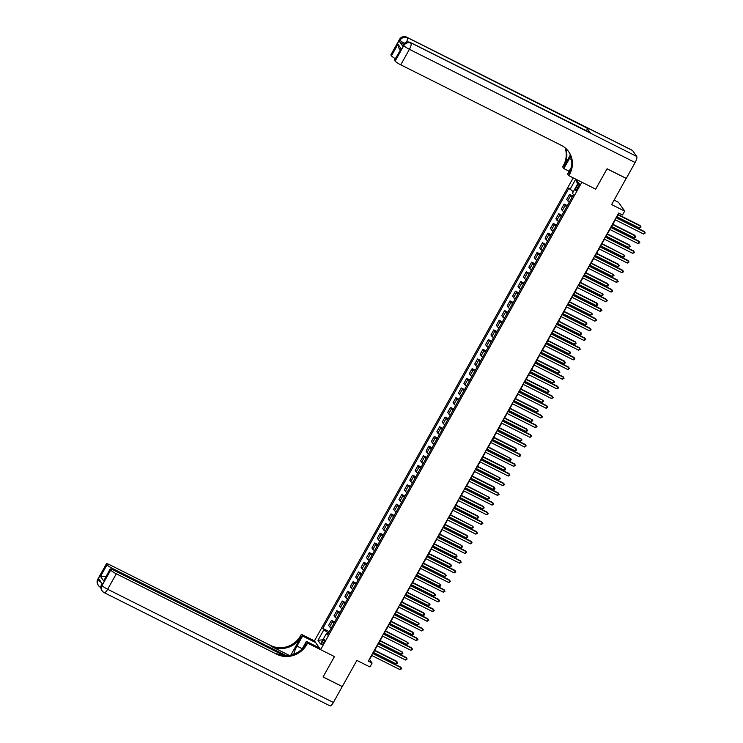 <?xml version="1.0" encoding="UTF-8"?>
<svg xmlns="http://www.w3.org/2000/svg" width="743" height="743" viewBox="0 0 743 743"><rect width="100%" height="100%" fill="white"/><g stroke="black" fill="none" stroke-linecap="round" stroke-linejoin="round"><path stroke-width="1.11" d="M323.66 642.871A2.87 0.827 -63.4 0 0 324.412 639.547A2.87 0.827 -63.4 0 0 322.592 641.348A2.87 0.827 -63.4 0 0 321.84 644.673A2.87 0.827 -63.4 0 0 323.66 642.871M573.197 177.874L314.438 640.865L301.389 634.318L300.609 635.711A22.429 21.222 -35.1 0 1 270.591 645.453L110.131 564.986A5.387 0.789 29.2 0 0 106.435 563.788A5.387 0.789 29.2 0 0 106.528 564.104L97.862 579.596L98.28 580.19L98.93 579.029L102.274 583.784L101.624 584.945L102.042 585.54L110.698 570.048L110.205 569.342L103.714 580.961L100.528 576.419L104.995 576.494L105.525 577.246M614.117 200.127L618.51 202.328L624.687 211.123L622.523 214.996L618.678 213.074L368.259 661.159L372.094 663.081L369.587 659.515L371.825 655.521M110.698 570.048A5.387 0.789 29.2 0 0 116.307 573.782L107.651 589.273L333.375 702.469L342.244 686.588L323.056 676.966L334.434 656.589L323.075 676.919L342.272 686.551L356.881 660.406L369.93 666.954L372.094 663.081M626.191 178.366L611.628 204.585L624.687 211.123M632.562 150.504L406.83 37.317A5.387 1.551 -63.4 0 0 406.653 37.15L632.377 150.337A5.387 1.551 116.6 0 1 632.562 150.504L636.732 156.448A5.387 1.551 116.6 0 1 635.135 162.522L626.265 178.404L607.068 168.772L595.682 189.149L607.05 168.819L626.238 178.441M577.404 185.471L576.457 187.171A2.777 0.799 -63.4 0 0 575.723 190.394A2.777 0.799 -63.4 0 0 577.487 188.648L578.444 186.948A2.777 0.799 -63.4 0 0 579.168 183.725A2.777 0.799 -63.4 0 0 577.404 185.471L578.825 186.177M306.785 644.515A22.429 21.222 -35.1 0 1 276.767 654.249L276.173 653.394A22.429 21.222 -35.1 0 0 306.181 643.652L306.785 644.515L307.565 643.113L334.434 656.589L320.614 649.661L314.438 640.865M320.614 649.661L581.862 182.221L595.682 189.149L568.813 175.673L569.593 174.28A22.429 21.222 144.9 0 0 568.748 151.767A22.429 21.222 144.9 0 0 561.216 145.294L400.756 64.827A5.387 0.789 -150.8 0 1 395.146 61.084L403.802 45.602L403.384 45.007L402.734 46.168A5.387 0.789 -150.8 0 1 402.641 45.852L403.291 44.691A5.387 0.789 29.2 0 0 403.384 45.007A5.387 5.09 144.9 0 1 410.591 42.667L636.732 156.448M573.28 191.787L568.906 188.1L322.806 628.439L329.251 631.671M569.918 189.539L575.723 179.137M575.834 179.193L578.333 182.75L572.481 193.208L573.494 194.647L327.403 634.977L326.391 633.538L320.549 643.995L317.976 640.336L323.818 629.878L322.806 628.439M373.07 653.283L377.23 645.834M378.484 643.596L382.645 636.157M383.899 633.918L388.06 626.47M389.304 624.231L393.465 616.792M394.719 614.554L398.88 607.105M400.124 604.867L404.285 597.428M405.539 595.189L409.699 587.741M410.953 585.503L415.114 578.063M416.359 575.825L420.519 568.376M421.773 566.147L425.934 558.699M427.188 556.461L431.349 549.012M432.593 546.783L436.754 539.334M438.008 537.096L442.169 529.657M443.413 527.419L447.574 519.97M448.828 517.732L452.989 510.292M454.242 508.054L458.403 500.606M459.648 498.367L463.808 490.928M465.062 488.69L469.223 481.241M470.477 479.003L474.628 471.564M475.882 469.325L480.043 461.877M481.297 459.638L485.458 452.199M486.702 449.961L490.863 442.512M492.117 440.274L496.278 432.835M497.531 430.596L501.692 423.148M502.937 420.909L507.097 413.47M508.351 411.232L512.512 403.783M513.757 401.554L517.917 394.106M519.171 391.867L523.332 384.428M524.586 382.19L528.747 374.741M529.991 372.503L534.152 365.064M535.406 362.825L539.567 355.377M540.82 353.139L544.981 345.699M546.226 343.461L550.387 336.012M551.64 333.774L555.801 326.335M557.046 324.097L561.206 316.648M562.46 314.41L566.621 306.97M567.875 304.732L572.036 297.284M573.28 295.045L577.441 287.606M578.695 285.368L582.856 277.919M584.1 275.681L588.261 268.242M589.515 266.003L593.676 258.555M594.929 256.316L599.09 248.877M600.335 246.639L604.496 239.19M605.749 236.961L609.91 229.513M611.164 227.274L615.325 219.835M616.569 217.597L619.003 213.241M328.573 632.878L327.561 632.367L326.846 633.649M572.138 197.071A3.585 0.529 -150.8 0 1 570.54 195.808L569.528 194.369L572.751 195.976M331.239 628.114A3.585 0.529 -150.8 0 1 329.641 626.841L328.629 625.402L331.443 620.368L334.666 621.984M336.644 618.436A3.585 0.529 -150.8 0 1 335.056 617.164L334.044 615.724L336.858 610.69L340.071 612.306M342.059 608.749A3.585 0.529 -150.8 0 1 340.461 607.477L339.449 606.047L342.263 601.003L345.486 602.619M347.464 599.072A3.585 0.529 -150.8 0 1 345.876 597.799L344.863 596.36L347.678 591.326L350.891 592.942M352.879 589.385A3.585 0.529 -150.8 0 1 351.281 588.122L350.278 586.682L353.092 581.648L356.306 583.255M358.293 579.707A3.585 0.529 -150.8 0 1 356.696 578.435L355.683 576.995L358.498 571.961L361.72 573.577M363.699 570.02A3.585 0.529 -150.8 0 1 362.11 568.757L361.098 567.318L363.912 562.284L367.126 563.891M369.113 560.343A3.585 0.529 -150.8 0 1 367.516 559.07L366.513 557.631L369.327 552.597L372.54 554.213M374.528 550.656A3.585 0.529 -150.8 0 1 372.93 549.393L371.918 547.953L374.732 542.919L377.946 544.526M379.933 540.978A3.585 0.529 -150.8 0 1 378.345 539.706L377.333 538.266L380.147 533.233L383.36 534.849M385.348 531.291A3.585 0.529 -150.8 0 1 383.75 530.028L382.738 528.589L385.552 523.555L388.775 525.162M390.753 521.614A3.585 0.529 -150.8 0 1 389.165 520.341L388.152 518.902L390.967 513.868L394.18 515.484M396.168 511.927A3.585 0.529 -150.8 0 1 394.57 510.664L393.567 509.224L396.381 504.191L399.595 505.797M401.582 502.249A3.585 0.529 -150.8 0 1 399.985 500.977L398.972 499.537L401.787 494.504L405.009 496.12M406.988 492.572A3.585 0.529 -150.8 0 1 405.399 491.299L404.387 489.86L407.201 484.826L410.415 486.433M412.402 482.885A3.585 0.529 -150.8 0 1 410.805 481.613L409.802 480.173L412.606 475.139L415.829 476.755M417.807 473.207A3.585 0.529 -150.8 0 1 416.219 471.935L415.207 470.495L418.021 465.462L421.235 467.078M423.222 463.521A3.585 0.529 -150.8 0 1 421.625 462.248L420.622 460.818L423.436 455.775L426.649 457.391M428.637 453.843A3.585 0.529 -150.8 0 1 427.039 452.571L426.027 451.131L428.841 446.097L432.064 447.713M434.042 444.156A3.585 0.529 -150.8 0 1 432.454 442.893L431.442 441.453L434.256 436.41L437.469 438.026M439.457 434.479A3.585 0.529 -150.8 0 1 437.859 433.206L436.856 431.767L439.67 426.733L442.884 428.349M444.871 424.792A3.585 0.529 -150.8 0 1 443.274 423.529L442.261 422.089L445.076 417.055L448.289 418.662M450.277 415.114A3.585 0.529 -150.8 0 1 448.688 413.842L447.676 412.402L450.49 407.368L453.704 408.984M455.691 405.427A3.585 0.529 -150.8 0 1 454.094 404.164L453.081 402.725L455.896 397.691L459.118 399.297M461.097 395.75A3.585 0.529 -150.8 0 1 459.508 394.477L458.496 393.038L461.31 388.004L464.524 389.62M466.511 386.063A3.585 0.529 -150.8 0 1 464.914 384.8L463.911 383.36L466.725 378.326L469.938 379.933M471.926 376.385A3.585 0.529 -150.8 0 1 470.328 375.113L469.316 373.673L472.13 368.639L475.353 370.255M477.331 366.698A3.585 0.529 -150.8 0 1 475.743 365.435L474.731 363.996L477.545 358.962L480.758 360.569M482.746 357.021A3.585 0.529 -150.8 0 1 481.148 355.748L480.145 354.309L482.95 349.275L486.173 350.891M488.16 347.343A3.585 0.529 -150.8 0 1 486.563 346.071L485.55 344.631L488.365 339.597L491.578 341.204M493.566 337.656A3.585 0.529 -150.8 0 1 491.968 336.384L490.965 334.944L493.779 329.911L496.993 331.527M498.98 327.979A3.585 0.529 -150.8 0 1 497.383 326.706L496.37 325.267L499.185 320.233L502.407 321.849M504.386 318.292A3.585 0.529 -150.8 0 1 502.797 317.02L501.785 315.58L504.599 310.546L507.813 312.162M509.8 308.614A3.585 0.529 -150.8 0 1 508.203 307.342L507.2 305.902L510.014 300.869L513.227 302.485M515.215 298.927A3.585 0.529 -150.8 0 1 513.617 297.655L512.605 296.225L515.419 291.182L518.633 292.798M520.62 289.25A3.585 0.529 -150.8 0 1 519.032 287.978L518.02 286.538L520.834 281.504L524.047 283.12M526.035 279.563A3.585 0.529 -150.8 0 1 524.437 278.3L523.425 276.86L526.239 271.827L529.462 273.433M531.44 269.885A3.585 0.529 -150.8 0 1 529.852 268.613L528.84 267.174L531.654 262.14L534.867 263.756M536.855 260.199A3.585 0.529 -150.8 0 1 535.257 258.935L534.254 257.496L537.068 252.462L540.282 254.069M542.269 250.521A3.585 0.529 -150.8 0 1 540.672 249.249L539.659 247.809L542.474 242.775L545.696 244.391M547.675 240.834A3.585 0.529 -150.8 0 1 546.086 239.571L545.074 238.131L547.888 233.098L551.102 234.704M553.089 231.157A3.585 0.529 -150.8 0 1 551.492 229.884L550.489 228.445L553.294 223.411L556.516 225.027M558.504 221.47A3.585 0.529 -150.8 0 1 556.906 220.207L555.894 218.767L558.708 213.733L561.922 215.34M563.909 211.792A3.585 0.529 -150.8 0 1 562.321 210.52L561.309 209.08L564.123 204.046L567.336 205.662M569.324 202.105A3.585 0.529 -150.8 0 1 567.726 200.842L566.714 199.403L569.528 194.369M566.723 206.758A3.585 0.529 -150.8 0 1 565.126 205.486L564.123 204.046M561.309 216.436A3.585 0.529 -150.8 0 1 559.72 215.173L558.708 213.733M555.903 226.123A3.585 0.529 -150.8 0 1 554.306 224.85L553.294 223.411M550.489 235.8A3.585 0.529 -150.8 0 1 548.901 234.537L547.888 233.098M545.083 245.487A3.585 0.529 -150.8 0 1 543.486 244.215L542.474 242.775M539.669 255.165A3.585 0.529 -150.8 0 1 538.071 253.902L537.068 252.462M534.254 264.852A3.585 0.529 -150.8 0 1 532.666 263.579L531.654 262.14M528.849 274.529A3.585 0.529 -150.8 0 1 527.251 273.257L526.239 271.827M523.434 284.216A3.585 0.529 -150.8 0 1 521.846 282.944L520.834 281.504M518.029 293.894A3.585 0.529 -150.8 0 1 516.431 292.621L515.419 291.182M512.614 303.581A3.585 0.529 -150.8 0 1 511.017 302.308L510.014 300.869M507.2 313.258A3.585 0.529 -150.8 0 1 505.611 311.986L504.599 310.546M501.794 322.936A3.585 0.529 -150.8 0 1 500.197 321.673L499.185 320.233M496.38 332.623A3.585 0.529 -150.8 0 1 494.782 331.35L493.779 329.911M490.965 342.3A3.585 0.529 -150.8 0 1 489.377 341.037L488.365 339.597M485.56 351.987A3.585 0.529 -150.8 0 1 483.962 350.715L482.95 349.275M480.145 361.665A3.585 0.529 -150.8 0 1 478.557 360.401L477.545 358.962M474.74 371.351A3.585 0.529 -150.8 0 1 473.142 370.079L472.13 368.639M469.325 381.029A3.585 0.529 -150.8 0 1 467.728 379.766L466.725 378.326M463.911 390.716A3.585 0.529 -150.8 0 1 462.322 389.443L461.31 388.004M458.505 400.393A3.585 0.529 -150.8 0 1 456.908 399.13L455.896 397.691M453.091 410.08A3.585 0.529 -150.8 0 1 451.503 408.808L450.49 407.368M447.685 419.758A3.585 0.529 -150.8 0 1 446.088 418.485L445.076 417.055M442.271 429.445A3.585 0.529 -150.8 0 1 440.673 428.172L439.67 426.733M436.856 439.122A3.585 0.529 -150.8 0 1 435.268 437.85L434.256 436.41M431.451 448.809A3.585 0.529 -150.8 0 1 429.853 447.537L428.841 446.097M426.036 458.487A3.585 0.529 -150.8 0 1 424.439 457.214L423.436 455.775M420.622 468.174A3.585 0.529 -150.8 0 1 419.033 466.901L418.021 465.462M415.216 477.851A3.585 0.529 -150.8 0 1 413.619 476.579L412.606 475.139M409.802 487.529A3.585 0.529 -150.8 0 1 408.213 486.266L407.201 484.826M404.396 497.216A3.585 0.529 -150.8 0 1 402.799 495.943L401.787 494.504M398.982 506.893A3.585 0.529 -150.8 0 1 397.384 505.63L396.381 504.191M393.567 516.58A3.585 0.529 -150.8 0 1 391.979 515.308L390.967 513.868M388.162 526.258A3.585 0.529 -150.8 0 1 386.564 524.995L385.552 523.555M382.747 535.944A3.585 0.529 -150.8 0 1 381.159 534.672L380.147 533.233M377.342 545.622A3.585 0.529 -150.8 0 1 375.744 544.359L374.732 542.919M371.927 555.309A3.585 0.529 -150.8 0 1 370.33 554.037L369.327 552.597M366.513 564.986A3.585 0.529 -150.8 0 1 364.924 563.723L363.912 562.284M361.107 574.673A3.585 0.529 -150.8 0 1 359.51 573.401L358.498 571.961M355.693 584.351A3.585 0.529 -150.8 0 1 354.095 583.079L353.092 581.648M350.278 594.038A3.585 0.529 -150.8 0 1 348.69 592.765L347.678 591.326M344.873 603.715A3.585 0.529 -150.8 0 1 343.275 602.443L342.263 601.003M339.458 613.402A3.585 0.529 -150.8 0 1 337.87 612.13L336.858 610.69M334.053 623.08A3.585 0.529 -150.8 0 1 332.455 621.807L331.443 620.368M323.818 629.878L327.561 632.367M327.988 633.928L326.391 633.538M577.562 184.115L575.788 179.174M317.976 640.336L322.899 639.788M616.077 217.727L644.673 232.076L643.596 234.008L614.99 219.668M616.244 217.43L644.255 231.482L645.221 232.977L643.596 234.008M573.438 194.555L573.122 195.307M617.006 216.817L639.426 228.064L640.503 226.123L640.085 225.528L618.25 214.588M639.426 228.064L641.051 227.033L640.503 226.123L618.083 214.885M610.662 227.414L639.268 241.754L638.181 243.695L609.585 229.346M610.83 227.117L638.85 241.159L639.816 242.655L638.181 243.695M605.257 237.091L633.853 251.44L632.776 253.372L604.17 239.032M605.424 236.794L633.435 250.846L634.401 252.341L632.776 253.372M599.842 246.778L628.448 261.118L627.361 263.059L598.765 248.71M600.01 246.472L628.03 260.524L628.996 262.019L627.361 263.059M569.166 202.384L567.708 204.994M611.591 226.504L634.011 237.741L635.089 235.81L634.68 235.215L612.845 224.265M634.011 237.741L635.209 237.491L635.636 236.711L635.089 235.81L612.678 224.562M563.761 212.071L562.302 214.671M606.177 236.181L628.597 247.428L629.683 245.487L629.265 244.893L607.43 233.943M628.597 247.428L630.231 246.397L629.683 245.487L607.263 234.249M558.346 221.748L556.888 224.358M600.771 245.868L623.191 257.106L624.269 255.174L602.016 243.63M623.191 257.106L624.389 256.846L624.817 256.075L624.269 255.174L601.849 243.927M594.437 256.456L623.033 270.805L621.947 272.737L593.351 258.397M594.604 256.159L622.615 270.201L623.581 271.706L621.947 272.737M552.931 231.435L551.473 234.036M595.357 255.546L617.777 266.793L618.863 264.852L618.445 264.257L596.61 253.307M617.777 266.793L619.411 265.762L618.863 264.852L596.443 253.614M403.505 44.348A5.387 0.789 -150.8 0 1 399.4 41.404L402.734 46.168M570.838 156.309A10.096 2.916 -63.4 0 0 569.472 158.528L563.844 168.596L562.637 166.869L563.417 165.475A22.429 21.222 144.9 0 0 565.061 147.792M568.813 175.673L567.596 173.946L571.33 167.277M570.355 154.99L564.011 166.339A22.429 21.222 144.9 0 0 565.479 148.136M400.198 49.976L398.75 47.905L397.96 44.227L401.146 48.769L394.654 60.387L395.146 61.084M394.654 60.387A5.387 0.789 -150.8 0 1 394.561 60.072L401.146 48.769M590.248 132.756L410.591 42.667A5.387 1.551 -63.4 0 0 410.405 42.5L590.063 132.588A5.387 1.551 116.6 0 1 590.248 132.756L586.905 128A5.387 1.551 116.6 0 1 586.701 130.907M569.11 171.243L563.844 168.596M395.35 58.66A5.387 0.789 -150.8 0 1 391.468 55.846L397.96 44.227M399.4 41.404L400.05 40.243L399.632 39.648L390.976 55.14L391.468 55.846M390.976 55.14A5.387 0.789 -150.8 0 1 390.883 54.824L399.539 39.333A5.387 0.789 29.2 0 0 399.632 39.648A5.387 5.09 144.9 0 1 406.83 37.317L586.905 128M569.593 174.28L568.989 173.425A22.429 21.222 144.9 0 0 568.451 151.349M315.654 642.584L302.596 636.045L296.968 646.113A10.096 2.916 -63.4 0 0 293.819 654.212M302.596 636.045L301.389 634.318M290.857 655.094L301.212 636.565A22.429 21.222 -35.1 0 1 271.195 646.308L289.306 655.391M307.565 643.113L306.357 641.395L302.141 648.936M100.528 576.419L107.02 564.801L106.528 564.104M107.02 564.801A5.387 0.789 29.2 0 0 112.62 568.544L112.119 569.454M286.334 655.651L112.62 568.544M333.375 702.469A5.387 1.551 116.6 0 1 329.957 705.85L104.234 592.663A5.387 1.551 -63.4 0 0 107.651 589.273A5.387 0.789 -150.8 0 1 102.042 585.54A5.387 5.09 -35.1 0 0 102.237 590.945A5.387 5.387 0 0 0 104.234 592.663A5.387 1.551 -63.4 0 1 104.048 592.496A5.387 5.09 -35.1 0 1 102.237 590.945L101.819 590.351A5.387 5.09 144.9 0 1 101.624 584.945A5.387 0.789 -150.8 0 1 101.531 584.63L102.125 583.571M319.406 647.933L306.357 641.395M284.012 655.577L113.809 570.234A5.387 0.789 29.2 0 0 110.113 569.027A5.387 0.789 29.2 0 0 110.205 569.342M276.767 654.249L116.307 573.782M105.71 576.912A5.387 0.789 -150.8 0 1 104.995 576.494M110.113 569.027L103.714 580.961M318.283 647.376L318.608 646.8M589.023 266.143L617.619 280.483L616.541 282.414L587.936 268.074M589.19 265.836L617.201 279.888L618.167 281.383L616.541 282.414M583.608 275.82L612.213 290.16L611.127 292.101L582.531 277.761M583.775 275.523L611.795 289.566L612.761 291.07L611.127 292.101M578.203 285.507L606.799 299.847L605.721 301.779L577.116 287.439M578.37 285.201L606.381 299.253L607.347 300.748L605.721 301.779M572.788 295.185L601.384 309.525L600.307 311.466L571.711 297.126M572.955 294.887L600.976 308.93L601.941 310.435L600.307 311.466M567.373 304.871L595.979 319.211L594.892 321.143L566.296 306.803M567.55 304.565L595.561 318.617L596.527 320.112L594.892 321.143M547.526 241.113L546.068 243.723M589.951 265.232L612.362 276.47L613.449 274.538L591.196 262.994M612.362 276.47L613.997 275.439L613.449 274.538L591.029 263.291M542.111 250.8L540.653 253.4M584.537 274.91L606.957 286.157L608.034 284.216L607.616 283.622L585.79 272.672M606.957 286.157L608.155 285.897L608.582 285.117L608.034 284.216L585.614 272.978M536.697 260.477L535.248 263.087M579.122 284.597L601.542 295.835L602.629 293.903L580.376 282.359M601.542 295.835L603.177 294.804L602.629 293.903L580.209 282.656M531.291 270.155L529.833 272.765M573.717 294.274L596.137 305.522L597.214 303.581L596.796 302.986L574.961 292.036M596.137 305.522L597.335 305.262L597.762 304.481L597.214 303.581L574.794 292.343M525.877 279.842L524.419 282.451M568.302 303.961L590.722 315.199L591.809 313.267L569.556 301.723M590.722 315.199L592.357 314.168L591.809 313.267L569.389 302.02M561.968 314.549L590.564 328.889L589.487 330.83L560.881 316.49M562.135 314.252L590.146 328.295L591.112 329.799L589.487 330.83M520.471 289.519L519.013 292.129M562.888 313.639L585.308 324.886L586.394 322.945L585.976 322.351L564.141 311.401M585.308 324.886L586.506 324.626L586.942 323.846L586.394 322.945L563.974 311.707M556.553 324.236L585.159 338.576L584.072 340.508L555.476 326.168M556.721 323.929L584.741 337.981L585.707 339.477L584.072 340.508M515.057 299.206L513.599 301.807M557.482 323.326L579.902 334.564L580.98 332.632L558.727 321.087M579.902 334.564L581.1 334.304L581.528 333.533L580.98 332.632L558.56 321.385M551.148 333.913L579.744 348.253L578.658 350.194L550.061 335.855M551.315 333.616L579.326 347.659L580.292 349.154L578.658 350.194M509.642 308.884L508.193 311.493M552.068 333.003L574.488 344.25L575.574 342.309L575.156 341.715L553.321 330.765M574.488 344.25L575.686 343.99L576.122 343.21L575.574 342.309L553.154 331.072M545.734 343.6L574.33 357.94L573.252 359.872L544.647 345.532M545.901 343.294L573.912 357.346L574.878 358.841L573.252 359.872M504.237 318.571L502.779 321.171M546.662 342.69L569.082 353.928L570.16 351.996L547.907 340.452M569.082 353.928L570.708 352.897L570.16 351.996L547.74 340.749M540.319 353.278L568.924 367.618L567.838 369.559L539.242 355.219M540.486 352.981L568.506 367.023L569.472 368.519L567.838 369.559M498.822 328.248L497.364 330.858M541.248 352.368L563.668 363.606L564.745 361.674L564.336 361.079L542.501 350.129M563.668 363.606L564.866 363.355L565.293 362.575L564.745 361.674L542.334 350.436M534.914 362.955L563.51 377.305L562.432 379.236L533.827 364.897M535.081 362.658L563.092 376.71L564.058 378.206L562.432 379.236M493.417 337.935L491.959 340.535M535.833 362.045L558.253 373.292L559.34 371.351L558.922 370.757L537.087 359.816M558.253 373.292L559.888 372.262L559.34 371.351L536.92 360.114M529.499 372.642L558.104 386.982L557.018 388.923L528.422 374.574M529.666 372.345L557.687 386.388L558.652 387.883L557.018 388.923M524.094 382.32L552.69 396.669L551.603 398.601L523.007 384.261M524.261 382.023L552.272 396.075L553.238 397.57L551.603 398.601M518.679 392.007L547.275 406.347L546.198 408.288L517.592 393.939M518.846 391.7L546.857 405.752L547.823 407.248L546.198 408.288M513.264 401.684L541.87 416.034L540.783 417.965L512.187 403.625M513.432 401.387L541.452 415.439L542.418 416.934L540.783 417.965M507.859 411.371L536.455 425.711L535.378 427.652L506.772 413.303M508.026 411.065L536.037 425.117L537.003 426.612L535.378 427.652M502.444 421.049L531.041 435.389L529.963 437.33L501.367 422.99M502.612 420.752L530.632 434.794L531.589 436.299L529.963 437.33M497.03 430.736L525.635 445.076L524.549 447.007L495.952 432.667M497.206 430.429L525.217 444.481L526.183 445.976L524.549 447.007M491.625 440.413L520.221 454.753L519.143 456.694L490.538 442.354M491.792 440.116L519.803 454.159L520.769 455.663L519.143 456.694M486.21 450.1L514.815 464.44L513.729 466.372L485.133 452.032M486.377 449.794L514.397 463.846L515.363 465.341L513.729 466.372M480.805 459.778L509.401 474.118L508.314 476.059L479.718 461.719M480.972 459.48L508.983 473.523L509.949 475.028L508.314 476.059M475.39 469.465L503.986 483.804L502.909 485.736L474.303 471.396M475.557 469.158L503.568 483.21L504.534 484.705L502.909 485.736M469.975 479.142L498.581 493.482L497.494 495.423L468.898 481.083M470.143 478.845L498.163 492.888L499.129 494.392L497.494 495.423M464.57 488.829L493.166 503.169L492.089 505.101L463.483 490.761M464.737 488.522L492.748 502.574L493.714 504.07L492.089 505.101M459.155 498.507L487.761 512.846L486.674 514.788L458.078 500.448M459.323 498.209L487.343 512.252L488.309 513.747L486.674 514.788M453.741 508.193L482.346 522.533L481.26 524.465L452.663 510.125M453.917 507.887L481.928 521.939L482.894 523.434L481.26 524.465M448.335 517.871L476.932 532.211L475.854 534.152L447.249 519.803M448.503 517.574L476.514 531.616L477.48 533.112L475.854 534.152M442.921 527.549L471.526 541.898L470.44 543.83L441.844 529.49M443.088 527.251L471.108 541.303L472.074 542.799L470.44 543.83M437.516 537.235L466.112 551.575L465.034 553.516L436.429 539.167M437.683 536.938L465.694 550.981L466.66 552.476L465.034 553.516M488.002 347.613L486.544 350.222M530.428 371.732L552.848 382.97L553.925 381.038L531.672 369.494M552.848 382.97L554.046 382.719L554.473 381.939L553.925 381.038L531.505 369.791M482.588 357.299L481.13 359.9M525.013 381.41L547.433 392.657L548.52 390.716L548.102 390.121L526.267 379.181M547.433 392.657L549.068 391.626L548.52 390.716L526.1 379.478M477.182 366.977L475.724 369.587M519.608 391.097L542.019 402.334L543.105 400.403L520.852 388.858M542.019 402.334L543.653 401.304L543.105 400.403L520.685 389.156M471.768 376.664L470.31 379.264M514.193 400.774L536.613 412.021L537.691 410.08L537.273 409.486L515.447 398.536M536.613 412.021L537.811 411.761L538.238 410.99L537.691 410.08L515.27 398.842M466.353 386.341L464.904 388.951M508.779 410.461L531.199 421.699L532.285 419.767L510.032 408.223M531.199 421.699L532.833 420.668L532.285 419.767L509.865 408.52M460.948 396.028L459.49 398.629M503.373 420.139L525.793 431.386L526.871 429.445L526.453 428.85L504.618 417.9M525.793 431.386L526.991 431.126L527.419 430.346L526.871 429.445L504.451 418.207M455.533 405.706L454.075 408.316M497.959 429.825L520.379 441.063L521.465 439.132L499.212 427.587M520.379 441.063L522.013 440.032L521.465 439.132L499.045 427.884M450.128 415.383L448.67 417.993M492.544 439.503L514.964 450.75L516.051 448.809L515.633 448.215L493.798 437.265M514.964 450.75L516.162 450.49L516.599 449.71L516.051 448.809L493.631 437.571M444.713 425.07L443.255 427.68M487.139 449.19L509.559 460.428L510.636 458.496L488.383 446.952M509.559 460.428L510.757 460.168L511.184 459.397L510.636 458.496L488.216 447.249M439.299 434.748L437.85 437.358M481.724 458.868L504.144 470.115L505.231 468.174L504.813 467.579L482.978 456.629M504.144 470.115L505.342 469.855L505.779 469.074L505.231 468.174L482.811 456.936M433.893 444.435L432.435 447.045M476.319 468.554L498.739 479.792L499.816 477.86L477.563 466.316M498.739 479.792L500.364 478.761L499.816 477.86L477.396 466.613M428.479 454.112L427.021 456.722M470.904 478.232L493.324 489.479L494.401 487.538L493.984 486.944L472.158 475.994M493.324 489.479L494.522 489.219L494.949 488.439L494.401 487.538L471.991 476.3M423.073 463.799L421.615 466.4M465.489 487.919L487.91 499.157L488.996 497.225L466.743 485.681M487.91 499.157L489.544 498.126L488.996 497.225L466.576 485.978M417.659 473.477L416.201 476.087M460.084 497.596L482.504 508.844L483.582 506.902L483.164 506.308L461.329 495.358M482.504 508.844L483.702 508.584L484.13 507.803L483.582 506.902L461.162 495.665M412.244 483.164L410.786 485.764M454.67 507.283L477.09 518.521L478.176 516.58L477.758 515.986L455.923 505.045M477.09 518.521L478.724 517.49L478.176 516.58L455.756 505.342M406.839 492.841L405.381 495.451M449.264 516.961L471.675 528.199L472.762 526.267L450.509 514.723M471.675 528.199L472.873 527.948L473.31 527.168L472.762 526.267L450.342 515.029M401.424 502.528L399.966 505.129M443.85 526.638L466.27 537.886L467.347 535.944L466.929 535.35L445.103 524.409M466.27 537.886L467.468 537.626L467.895 536.855L467.347 535.944L444.927 524.707M396.01 512.206L394.561 514.815M438.435 536.325L460.855 547.563L461.942 545.631L439.689 534.087M460.855 547.563L462.053 547.312L462.49 546.532L461.942 545.631L439.522 534.384M432.101 546.913L460.697 561.262L459.62 563.194L431.014 548.854M432.268 546.616L460.288 560.668L461.245 562.163L459.62 563.194M390.604 521.892L389.146 524.493M433.03 546.003L455.45 557.25L456.527 555.309L456.109 554.715L434.274 543.774M455.45 557.25L456.648 556.99L457.075 556.219L456.527 555.309L434.107 544.071M426.686 556.6L455.292 570.94L454.205 572.881L425.609 558.532M426.863 556.293L454.874 570.345L455.84 571.841L454.205 572.881M385.19 531.57L383.732 534.18M427.615 555.69L450.035 566.928L451.112 564.996L450.704 564.401L428.869 553.451M450.035 566.928L451.67 565.897L451.112 564.996L428.702 553.749M421.281 566.277L449.877 580.627L448.8 582.558L420.194 568.219M421.448 565.98L449.459 580.023L450.425 581.528L448.8 582.558M379.784 541.257L378.326 543.857M422.2 565.367L444.62 576.614L445.707 574.673L445.289 574.079L423.454 563.129M444.62 576.614L446.255 575.584L445.707 574.673L423.287 563.435M415.866 575.964L444.472 590.304L443.385 592.236L414.789 577.896M416.034 575.658L444.054 589.71L445.02 591.205L443.385 592.236M374.37 550.935L372.912 553.544M416.795 575.054L439.215 586.292L440.293 584.36L418.04 572.816M439.215 586.292L440.413 586.032L440.84 585.261L440.293 584.36L417.872 573.113M410.461 585.642L439.057 599.982L437.971 601.923L409.374 587.583M410.628 585.345L438.639 599.387L439.605 600.892L437.971 601.923M368.955 560.621L367.506 563.222M411.381 584.732L433.801 595.979L434.887 594.038L434.469 593.443L412.634 582.493M433.801 595.979L434.999 595.719L435.435 594.939L434.887 594.038L412.467 582.8M405.046 595.329L433.643 609.669L432.565 611.6L403.96 597.261M405.214 595.022L433.225 609.074L434.191 610.57L432.565 611.6M363.55 570.299L362.092 572.909M405.975 594.419L428.395 605.656L429.473 603.725L407.22 592.18M428.395 605.656L430.021 604.626L429.473 603.725L407.053 592.477M399.632 605.006L428.237 619.346L427.151 621.287L398.554 606.947M399.799 604.709L427.819 618.752L428.785 620.256L427.151 621.287M358.135 579.977L356.677 582.586M400.561 604.096L422.981 615.343L424.058 613.402L423.64 612.808L401.814 601.858M422.981 615.343L424.179 615.083L424.606 614.303L424.058 613.402L401.647 602.164M394.227 614.693L422.823 629.033L421.745 630.965L393.14 616.625M394.394 614.387L422.405 628.439L423.371 629.934L421.745 630.965M352.721 589.663L351.272 592.273M395.146 613.783L417.566 625.021L418.653 623.089L396.4 611.545M417.566 625.021L419.201 623.99L418.653 623.089L396.233 611.842M388.812 624.371L417.417 638.711L416.331 640.652L387.735 626.312M388.979 624.074L416.999 638.116L417.965 639.621L416.331 640.652M347.315 599.341L345.857 601.951M389.741 623.461L412.161 634.708L413.238 632.767L412.82 632.172L390.985 621.222M412.161 634.708L413.359 634.448L413.786 633.668L413.238 632.767L390.818 621.529M383.397 634.058L412.003 648.398L410.916 650.329L382.32 635.989M383.574 633.751L411.585 647.803L412.551 649.298L410.916 650.329M341.901 609.028L340.443 611.628M384.326 633.147L406.746 644.385L407.833 642.454L385.58 630.909M406.746 644.385L408.381 643.354L407.833 642.454L385.413 631.206M377.992 643.735L406.588 658.075L405.511 660.016L376.905 645.676M378.159 643.438L406.17 657.481L407.136 658.985L405.511 660.016M372.577 653.422L401.183 667.762L400.096 669.694L371.5 655.354M372.745 653.116L400.765 667.168L401.731 668.663L400.096 669.694M336.495 618.705L335.037 621.315M378.921 642.825L401.331 654.072L402.418 652.131L380.165 640.587M401.331 654.072L402.53 653.812L402.966 653.032L402.418 652.131L379.998 640.893M331.081 628.392L329.623 630.993M373.506 652.512L395.926 663.75L397.003 661.818L396.586 661.224L374.76 650.274M395.926 663.75L397.124 663.49L397.551 662.719L397.003 661.818L374.583 650.571M567.726 200.842L570.54 195.808M562.321 210.52L565.126 205.486M556.906 220.207L559.72 215.173M551.492 229.884L554.306 224.85M546.086 239.571L548.901 234.537M540.672 249.249L543.486 244.215M535.257 258.935L538.071 253.902M529.852 268.613L532.666 263.579M524.437 278.3L527.251 273.257M519.032 287.978L521.846 282.944M513.617 297.655L516.431 292.621M508.203 307.342L511.017 302.308M502.797 317.02L505.611 311.986M497.383 326.706L500.197 321.673M491.968 336.384L494.782 331.35M486.563 346.071L489.377 341.037M481.148 355.748L483.962 350.715M475.743 365.435L478.557 360.401M470.328 375.113L473.142 370.079M464.914 384.8L467.728 379.766M459.508 394.477L462.322 389.443M454.094 404.164L456.908 399.13M448.688 413.842L451.503 408.808M443.274 423.529L446.088 418.485M437.859 433.206L440.673 428.172M432.454 442.893L435.268 437.85M427.039 452.571L429.853 447.537M421.625 462.248L424.439 457.214M416.219 471.935L419.033 466.901M410.805 481.613L413.619 476.579M405.399 491.299L408.213 486.266M399.985 500.977L402.799 495.943M394.57 510.664L397.384 505.63M389.165 520.341L391.979 515.308M383.75 530.028L386.564 524.995M378.345 539.706L381.159 534.672M372.93 549.393L375.744 544.359M367.516 559.07L370.33 554.037M362.11 568.757L364.924 563.723M356.696 578.435L359.51 573.401M351.281 588.122L354.095 583.079M345.876 597.799L348.69 592.765M340.461 607.477L343.275 602.443M335.056 617.164L337.87 612.13M329.641 626.841L332.455 621.807M577.905 187.905L576.457 187.171M564.011 166.339L563.417 165.475M635.135 162.522L409.412 49.335L400.756 64.827M409.412 49.335A5.387 1.551 -63.4 0 0 411.009 43.261A5.387 5.09 -35.1 0 0 403.802 45.602A5.387 0.789 29.2 0 0 409.412 49.335M406.56 42.128A5.387 1.551 -63.4 0 0 407.248 37.912A5.387 5.09 -35.1 0 0 400.05 40.243A5.387 0.789 29.2 0 0 404.387 43.317M571.599 159.596L569.472 158.528M301.212 636.565L300.609 635.711M271.195 646.308L270.591 645.453M101.41 582.549A5.387 0.789 -150.8 0 1 98.28 580.19A5.387 5.09 -35.1 0 0 98.485 585.586A5.387 5.387 0 0 0 100.481 587.314A5.387 1.551 -63.4 0 0 100.844 587.341M106.435 563.788L97.779 579.28A5.387 0.789 -150.8 0 0 97.862 579.596A5.387 5.09 144.9 0 0 98.067 584.992L98.485 585.586A5.387 5.09 -35.1 0 0 100.296 587.146A5.387 1.551 -63.4 0 0 100.481 587.314L100.853 587.499M302.243 648.75L296.968 646.113M410.405 42.5A5.387 5.387 0 0 0 403.291 44.691M406.653 37.15A5.387 5.387 0 0 0 399.539 39.333M97.779 579.28A5.387 5.387 0 0 0 98.067 584.992M101.531 584.63A5.387 5.387 0 0 0 101.819 590.351"/></g></svg>
